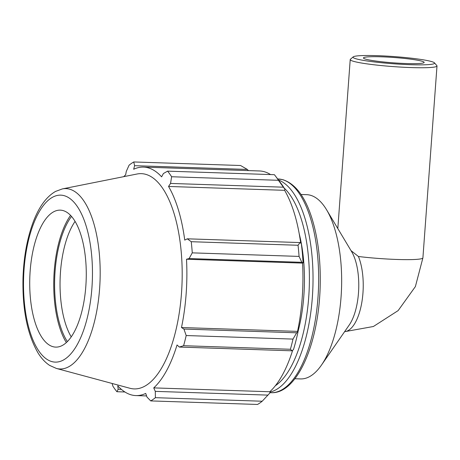 <?xml version="1.0" encoding="UTF-8"?>
<svg xmlns="http://www.w3.org/2000/svg" width="460" height="460" viewBox="0 0 460 460"><rect width="100%" height="100%" fill="white"/><g stroke="black" fill="none" stroke-linecap="round" stroke-linejoin="round"><path stroke-width="0.69" d="M351.003 250.608L358.426 256.496A43.504 17.911 -88.1 0 1 361.612 303.583A43.504 17.911 -88.1 0 1 344.62 331.654M294.877 378.735L300.547 378.925A92.178 37.95 -88.1 0 0 321.448 365.113L349.232 325.001A43.504 17.911 -88.1 0 0 351.67 251.718L326.617 209.846A92.178 37.95 -88.1 0 0 310.339 195.23A92.178 37.95 -88.1 0 0 306.682 194.672L301.007 194.488M321.448 365.113A92.178 37.95 -88.1 0 0 326.617 209.846M167.589 171.143L274.396 174.696A122.9 50.594 91.9 0 1 275.54 176.157A122.9 50.594 91.9 0 1 278.426 180.297L171.62 176.743A122.9 50.594 -88.1 0 0 167.589 171.143L163.415 173.512L161.615 176.847A114.298 47.052 -88.1 0 0 148.034 167.796A114.298 47.052 -88.1 0 0 143.497 167.106L259.566 170.97A114.298 47.052 91.9 0 1 270.56 174.57M278.426 180.297L284.912 189.296A115.529 47.558 -88.1 0 0 280.669 182.913L275.54 176.157M284.912 189.296L284.608 190.319A114.298 47.052 91.9 0 1 300.685 243.07M303.065 262.861A115.529 47.558 -88.1 0 0 301.294 243.53L300.023 242.569L298.046 245.26A122.9 50.594 91.9 0 1 299.069 256.41L301.835 262.315L303.065 262.861L302.565 263.103A114.298 47.052 91.9 0 1 297.551 331.39L297.999 331.884L296.66 332.804L292.997 339.095A122.9 50.594 91.9 0 1 290.409 349.266L292.071 350.813L293.509 349.519A115.529 47.558 -88.1 0 0 297.999 331.884M292.663 350.284A114.298 47.052 91.9 0 1 269.813 391.753L269.962 392.897L262.206 401.229A122.9 50.594 91.9 0 1 257.519 404.461L150.713 400.907L146.993 397.084L145.711 393.432A114.298 47.052 -88.1 0 1 135.895 395.583A114.298 47.052 -88.1 0 1 117.777 385.842L118.162 389.252L116.897 391.719L124.901 391.983M116.897 391.719A122.9 50.594 -88.1 0 1 112.861 386.118L112.136 383.473M268.025 395.117L155.29 391.362L153.743 387.889A114.298 47.052 -88.1 0 0 177.037 344.971L179.337 347.058L292.071 350.813M290.409 349.266L183.603 345.707L179.337 347.058M302.565 263.103L186.495 259.239L189.094 258.56L301.835 262.315M299.069 256.41L192.263 252.856L189.094 258.56M284.608 190.319L168.538 186.455L170.556 183.431L283.297 187.18M171.62 176.743L170.556 183.431M143.497 167.106A114.298 47.052 -88.1 0 0 133.688 169.257L134.584 165.68L133.774 161.954L240.574 165.508L247.319 169.429L248.434 170.602M134.584 165.68L247.319 169.429M71.518 216.418A72.634 29.9 -88.1 0 0 67.355 341.596M71.237 336.864A68.523 28.209 91.9 0 1 75.078 221.398M70.57 215.383A74.727 30.762 -88.1 0 0 66.338 342.568M56.384 368.437L129.921 388.269A107.686 44.332 -88.1 0 0 181.499 293.129A107.686 44.332 -88.1 0 0 145.596 174.3A107.686 44.332 -88.1 0 0 137.051 174.006L62.359 188.91L55.539 191.429C46.201 196.822 38.663 207.293 32.919 222.841C27.008 239.033 23.701 257.427 23 278.024C22.31 309.402 27.324 334.385 38.042 352.958C41.343 358.34 45.224 362.497 49.686 365.43L56.384 368.437A90.229 37.145 -88.1 0 0 99.601 288.719A90.229 37.145 -88.1 0 0 69.517 189.152A90.229 37.145 -88.1 0 0 62.359 188.91M133.774 161.954A122.9 50.594 -88.1 0 0 129.087 165.186L126.287 171.402L125.649 174.8A114.298 47.052 -88.1 0 0 123.734 176.663M150.713 400.907A122.9 50.594 -88.1 0 0 155.399 397.676L262.206 401.229M155.29 391.362L155.399 397.676M183.603 345.707A122.9 50.594 -88.1 0 0 186.191 335.541L292.997 339.095M296.66 332.804L183.919 329.055L186.191 335.541M183.919 329.055L181.481 327.526A114.298 47.052 -88.1 0 0 186.495 259.239M192.263 252.856A122.9 50.594 -88.1 0 0 191.239 241.707L298.046 245.26M300.023 242.569L187.283 238.815L191.239 241.707M187.283 238.815L184.742 240.108A114.298 47.052 -88.1 0 0 168.538 186.455M297.551 331.39L181.481 327.526M269.813 391.753L153.743 387.889M121.371 389.355L118.162 389.252M297.948 331.832A92.178 37.95 -88.1 0 0 299.207 233.68M62.991 210.553A68.523 28.209 -88.1 0 0 57.557 210.369A68.523 28.209 -88.1 0 0 29.802 277.69A68.523 28.209 -88.1 0 0 53.015 346.702A68.523 28.209 -88.1 0 0 85.836 286.166A68.523 28.209 -88.1 0 0 62.991 210.553M353.199 56.879L350.416 59.259A43.504 3.841 4.2 0 0 350.221 59.587A43.504 3.841 4.2 0 0 393.329 66.602A43.504 3.841 4.2 0 0 437 65.958A43.504 3.841 4.2 0 0 436.856 65.607L434.453 62.847A40.894 3.611 -175.8 0 1 393.536 63.779A40.894 3.611 -175.8 0 1 353.199 56.879A40.894 3.611 -175.8 0 1 387.216 56.131A40.894 3.611 -175.8 0 1 431.049 61.421A40.894 3.611 -175.8 0 1 434.453 62.847M421.538 61.105A30.452 2.685 4.2 0 0 387.573 57.086A30.452 2.685 4.2 0 0 363.429 57.948A30.452 2.685 4.2 0 0 393.605 62.859A30.452 2.685 4.2 0 0 424.172 62.41A30.452 2.685 4.2 0 0 421.538 61.105M344.597 331.689L373.376 326.508L398.124 310.615L415.391 286.574L422.907 257.853A43.504 3.841 -175.8 0 1 358.426 256.496M269.859 392.098A106.927 44.022 -88.1 0 0 312.823 288.978A106.927 44.022 -88.1 0 0 278.45 179.986M284.182 188.077A104.184 42.889 91.9 0 1 309.154 289.863A104.184 42.889 91.9 0 1 275.356 385.739M277.662 178.952L278.093 178.969A106.927 44.022 91.9 0 1 282.336 179.613A106.927 44.022 91.9 0 1 318.303 292.474A106.927 44.022 91.9 0 1 270.98 392.702L269.934 392.662M64.089 195.649A83.53 34.385 91.9 0 1 84.335 328.101A83.53 34.385 91.9 0 1 25.553 312.127A83.53 34.385 91.9 0 1 64.089 195.649M278.093 178.969L282.854 179.688C295.314 183.73 304.974 196.477 311.822 217.925C318.061 237.946 320.844 260.849 320.166 286.626C318.717 343.327 297.229 394.209 270.98 392.702M146.59 395.939L135.895 395.583M422.907 257.853L437 65.958M337.812 228.562L350.221 59.587"/></g></svg>
